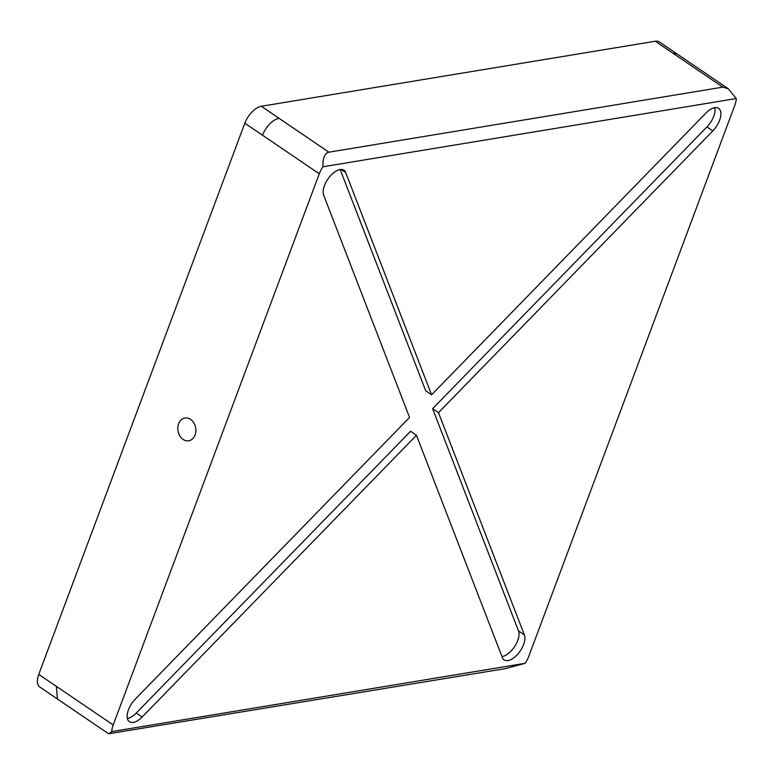 <?xml version="1.0" encoding="UTF-8"?>
<svg xmlns="http://www.w3.org/2000/svg" width="775" height="775" viewBox="0 0 775 775"><rect width="100%" height="100%" fill="white"/><g stroke="black" fill="none" stroke-linecap="round" stroke-linejoin="round"><path stroke-width="1.16" d="M195.077 434.998A11.528 8.961 -99.4 0 0 193.895 422.976A11.528 8.961 -99.4 0 0 184.963 418.025A11.528 8.961 -99.4 0 0 178.618 423.818A11.528 8.961 -99.4 0 0 179.8 435.831A11.528 8.961 -99.4 0 0 188.722 440.781A11.528 8.961 -99.4 0 0 195.077 434.998M142.135 717.03A16.478 8.341 -55.8 0 1 129.425 721.728A16.478 8.341 -55.8 0 1 128.456 709.793A16.478 8.341 -55.8 0 1 135.237 699.186L409.558 417.444L323.669 195.184A16.478 8.341 124.2 0 1 324.463 185.554A16.478 8.341 124.2 0 1 343.945 170.238A16.478 8.341 124.2 0 1 345.698 172.554L431.588 394.814L705.918 113.082A16.478 8.341 -55.8 0 1 718.619 108.374A16.478 8.341 -55.8 0 1 712.816 130.927L438.485 412.668L524.375 634.928A16.478 8.341 124.2 0 1 518.611 653.141A16.478 8.341 124.2 0 1 504.108 659.864A16.478 8.341 124.2 0 1 502.345 657.549L416.456 435.288L142.135 717.03L136.255 713.039A16.478 8.341 -55.8 0 1 127.371 718.435M111.803 731.571A17.438 8.825 -55.8 0 1 113.189 724.954L319.271 173.774A17.438 8.825 -55.8 0 1 322.962 166.78C322.691 158.158 324.677 153.295 328.9 152.181L722.842 87.139L728.209 88.689L736.25 98.541A17.438 8.825 -55.8 0 1 734.865 105.148L528.783 656.338A17.438 8.825 -55.8 0 1 525.082 663.322L505.436 668.612L108.587 733.77L111.803 731.571L525.082 663.322M736.25 98.541L322.962 166.78M416.456 435.288L410.585 431.297L136.255 713.039M501.967 656.58A16.478 8.341 124.2 0 0 514.813 646.273A16.478 8.341 124.2 0 0 518.504 630.937L432.615 408.677L438.485 412.668M431.588 394.814L425.717 390.823L340.196 169.531M38.75 674.395L56.381 686.369L57.408 699.002L39.777 687.028A17.438 8.825 -55.8 0 1 38.75 674.395L244.832 123.206A17.438 8.825 -55.8 0 1 261.32 106.272L655.262 41.23A17.438 8.825 -55.8 0 1 659.389 41.947L728.209 88.689M714.802 107.677A16.478 8.341 -55.8 0 1 706.936 126.935L432.615 408.677M518.504 630.937L524.375 634.928M341.145 169.463L345.698 172.554M244.832 123.206L262.463 135.179C266.542 125.879 272.035 120.232 278.952 118.246L328.9 152.181M262.463 135.179L319.271 173.774M655.262 41.23L722.842 87.139M672.894 53.204L677.021 53.93M56.381 686.369L113.189 724.954M261.32 106.272L278.952 118.246M706.936 126.935L712.816 130.927M57.408 699.002L108.587 733.77"/></g></svg>
